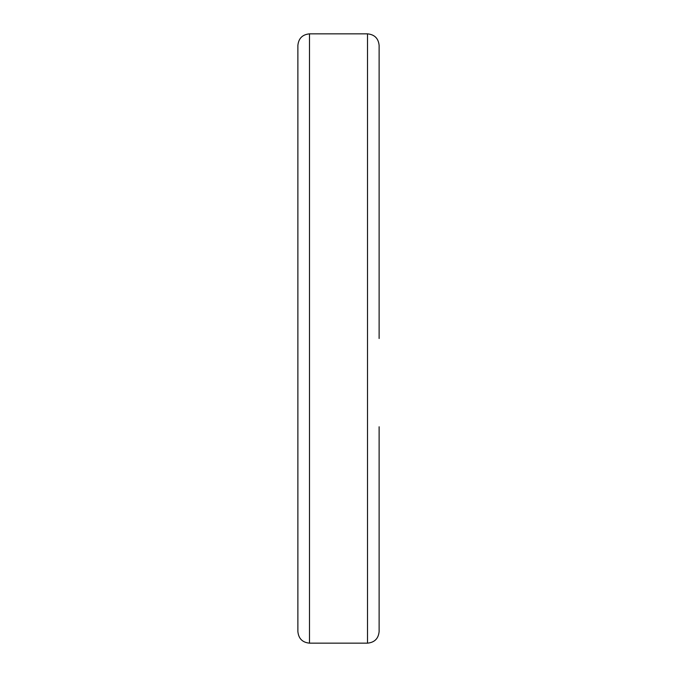 <?xml version="1.0" encoding="UTF-8"?>
<svg xmlns="http://www.w3.org/2000/svg" width="677" height="677" viewBox="0 0 677 677"><rect width="100%" height="100%" fill="white"/><g stroke="black" fill="none" stroke-linecap="round" stroke-linejoin="round"><path stroke-width="1.02" d="M297.88 338.5L297.88 631.548C298.565 638.597 302.433 642.465 309.482 643.15L309.482 33.85C302.433 34.535 298.565 38.403 297.88 45.452L297.88 338.5M309.482 33.85L367.518 33.85L367.518 643.15C374.567 642.465 378.435 638.597 379.12 631.548L379.12 426.781M379.12 338.5L379.12 45.452C378.435 38.403 374.567 34.535 367.518 33.85M379.12 522.737L379.12 432.552M379.12 228.775L379.12 154.263M379.12 250.219L379.12 244.448M309.482 643.15L367.518 643.15"/></g></svg>
